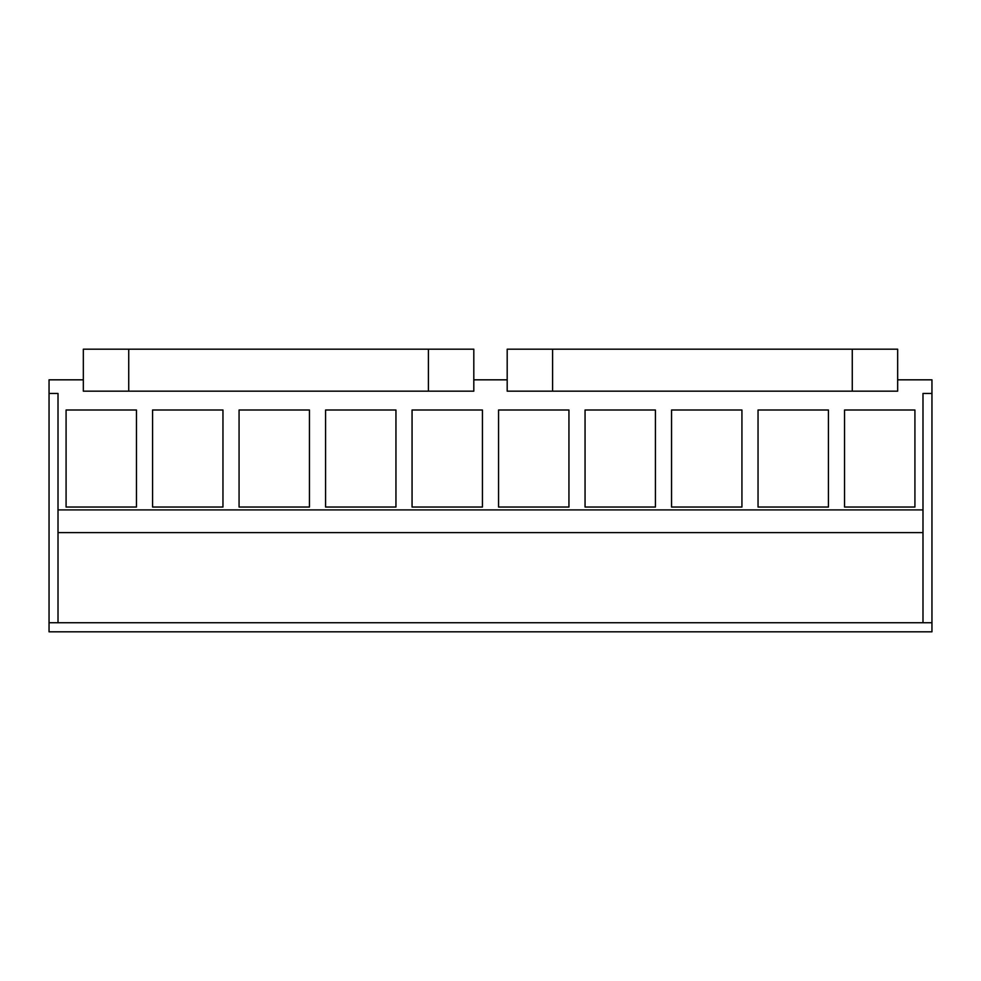 <?xml version="1.0" encoding="UTF-8"?>
<svg xmlns="http://www.w3.org/2000/svg" width="981" height="981" viewBox="0 0 981 981"><rect width="100%" height="100%" fill="white"/><g stroke="black" fill="none" stroke-linecap="round" stroke-linejoin="round"><path stroke-width="1.47" d="M897.664 379.831L931.95 379.831L931.95 631.825L49.05 631.825L49.05 379.831L83.336 379.831M931.95 622.739L49.05 622.739M507.189 379.831L473.811 379.831M931.95 393.442L922.986 393.442L922.986 509.912L58.014 509.912L58.014 532.609L922.986 532.609L922.986 622.739M49.05 393.442L58.014 393.442L58.014 509.912M914.917 507.042L844.543 507.042L844.543 410.009L914.917 410.009L914.917 507.042M655.431 410.009L585.056 410.009L585.056 507.042L655.431 507.042L655.431 410.009M568.943 507.042L498.556 507.042L498.556 410.009L568.943 410.009L568.943 507.042M828.43 410.009L758.043 410.009L758.043 507.042L828.43 507.042L828.43 410.009M741.93 410.009L671.556 410.009L671.556 507.042L741.93 507.042L741.93 410.009M309.444 507.042L239.07 507.042L239.07 410.009L309.444 410.009L309.444 507.042M222.957 410.009L152.57 410.009L152.57 507.042L222.957 507.042L222.957 410.009M482.444 507.042L412.057 507.042L412.057 410.009L482.444 410.009L482.444 507.042M395.944 410.009L325.569 410.009L325.569 507.042L395.944 507.042L395.944 410.009M66.083 507.042L66.083 410.009L136.457 410.009L136.457 507.042L66.083 507.042M58.014 622.739L58.014 532.609L922.986 532.609L922.986 509.912M852.268 349.175L897.664 349.175L897.664 391.174L507.189 391.174L507.189 349.175L852.268 349.175L852.268 391.174M428.403 349.175L473.811 349.175L473.811 391.174L83.336 391.174L83.336 349.175L428.403 349.175L428.403 391.174M552.597 349.175L552.597 391.174M128.732 349.175L128.732 391.174"/></g></svg>
